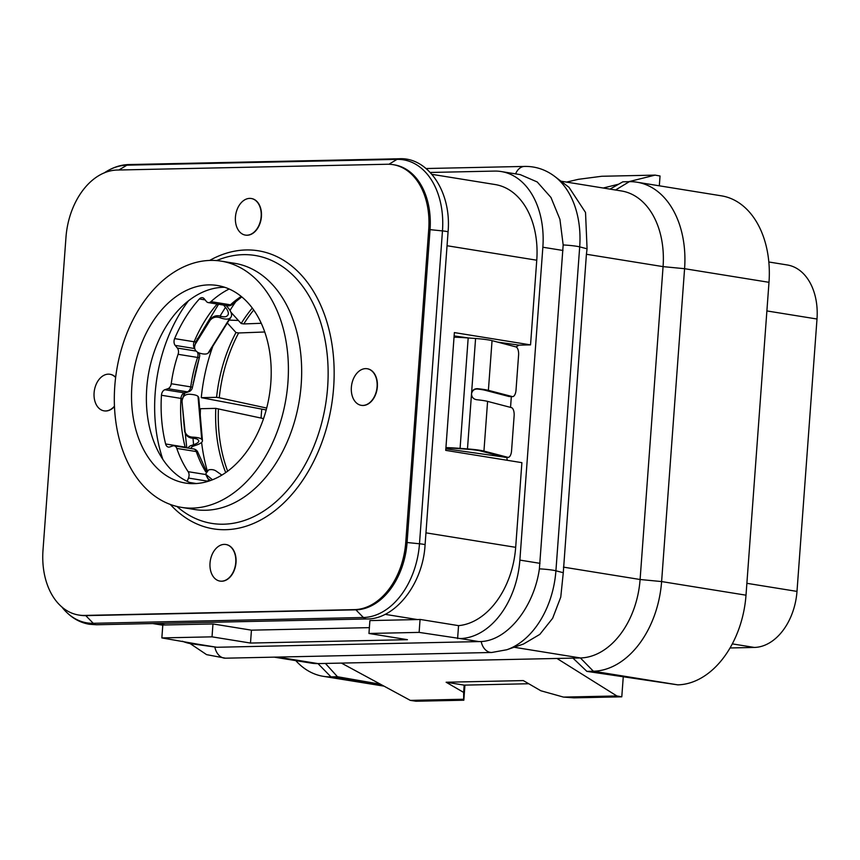 <?xml version="1.0" encoding="UTF-8"?>
<svg xmlns="http://www.w3.org/2000/svg" width="860" height="860" viewBox="0 0 860 860"><rect width="100%" height="100%" fill="white"/><g stroke="black" fill="none" stroke-linecap="round" stroke-linejoin="round"><path stroke-width="1.29" d="M430.258 172.462L494.5 171.086A77.83 53.578 99.2 0 1 501.229 171.549A77.83 53.578 99.2 0 1 542.854 247.228L519.87 560.096A77.83 53.578 99.2 0 1 460.175 638.55L419.121 632.39L368.951 633.476L407.436 639.679L250.496 643.054L212.022 636.841L161.852 637.916L197.757 644.183A77.83 53.578 99.2 0 1 191.038 643.721A77.83 53.578 99.2 0 1 182.438 641.237M457.595 638.604L458.552 625.639A77.83 53.578 -80.8 0 0 515.678 547.325L521.891 462.659L445.727 450.371L454.37 332.583L530.545 344.881L536.758 260.214A77.83 53.578 -80.8 0 0 495.134 184.545L431.956 174.344M505.529 457.284L506.862 457.477L507.206 460.293M510.539 407.382L511.334 396.589M530.545 344.881L518.999 345.129L516.032 346.924M161.852 637.916L162.809 624.941A77.83 53.578 -80.8 0 0 165.367 624.973L212.968 623.951L251.442 630.165L369.381 627.639M368.951 633.476L369.897 620.587L417.487 619.566A77.83 53.578 -80.8 0 0 420.067 619.426L458.552 625.639M387.279 164.249L117.153 170.043A66.715 45.924 -80.8 0 0 65.973 237.296L43 550.163A66.715 45.924 -80.8 0 0 78.679 615.029A66.715 45.924 -80.8 0 0 84.441 615.427L354.567 609.622A66.715 45.924 -80.8 0 0 405.748 542.38L428.721 229.512A66.715 45.924 -80.8 0 0 393.041 164.647A66.715 45.924 -80.8 0 0 387.279 164.249M78.679 615.029L80.001 615.244A66.715 45.924 -80.8 0 0 85.774 615.642L355.9 609.837A66.715 45.924 -80.8 0 0 407.07 542.596L430.043 229.717A66.715 45.924 -80.8 0 0 394.375 164.862L393.041 164.647M220.074 581.102A18.533 12.76 -80.8 0 0 220.203 581.124A18.533 12.76 -80.8 0 0 236.016 562.558A18.533 12.76 -80.8 0 0 226.105 544.541A18.533 12.76 -80.8 0 0 225.976 544.52M361.404 405.35A18.533 12.76 -80.8 0 0 361.544 405.372A18.533 12.76 -80.8 0 0 377.357 386.796A18.533 12.76 -80.8 0 0 367.446 368.779A18.533 12.76 -80.8 0 0 367.317 368.757M104.146 410.865A18.533 12.76 -80.8 0 0 104.275 410.887A18.533 12.76 -80.8 0 0 114.477 406.5M115.659 377.303A18.533 12.76 -80.8 0 0 110.177 374.304A18.533 12.76 -80.8 0 0 110.048 374.283M245.476 235.102A18.533 12.76 -80.8 0 0 245.616 235.135A18.533 12.76 -80.8 0 0 261.429 216.559A18.533 12.76 -80.8 0 0 251.518 198.542A18.533 12.76 -80.8 0 0 251.389 198.52M181.481 507.378L194.758 509.529A124.711 85.849 99.2 0 0 301.193 384.549A124.711 85.849 -80.8 0 0 234.5 263.289L221.235 261.15A124.711 85.849 -80.8 0 0 114.788 386.118A124.711 85.849 99.2 0 0 181.481 507.378A124.711 85.849 99.2 0 0 287.928 382.41A124.711 85.849 -80.8 0 0 221.235 261.15M270.825 382.775A100.061 68.875 -80.8 0 0 217.3 285.477A100.061 68.875 -80.8 0 0 131.903 385.753A100.061 68.875 -80.8 0 0 185.416 483.051A100.061 68.875 -80.8 0 0 270.825 382.775M224.643 287.272A100.061 68.875 -80.8 0 0 179.375 309.095A100.061 68.875 -80.8 0 0 146.759 388.15A100.061 68.875 99.2 0 0 156.843 448.705A100.061 68.875 99.2 0 0 192.941 483.653M188.458 300.828A131.569 90.569 -80.8 0 0 155.144 393.504A131.569 90.569 -80.8 0 0 162.862 459.401M210.936 301.656A5.558 3.827 99.2 0 1 208.249 302.591L227.76 305.741A5.558 3.827 -80.8 0 0 230.437 304.805L210.936 301.656A109.79 75.572 99.2 0 1 229.158 289.014M208.249 302.591A5.558 3.827 99.2 0 1 206.411 301.473L204.228 298.807A5.558 3.827 99.2 0 0 202.39 297.689A5.558 3.827 99.2 0 0 199.369 298.968A122.303 84.183 99.2 0 0 174.634 338.614A5.558 3.827 99.2 0 0 175.171 345.387L177.353 348.053A5.558 3.827 99.2 0 1 178.084 354.309A109.79 75.572 99.2 0 0 171.237 383.732A5.558 3.827 99.2 0 1 167.893 388.698L164.851 389.731A5.558 3.827 99.2 0 0 161.454 395.256A122.303 84.183 99.2 0 0 165.625 443.975A5.558 3.827 99.2 0 0 168.409 447.082A5.558 3.827 99.2 0 0 169.753 446.963L172.796 445.931A5.558 3.827 99.2 0 1 174.139 445.813A5.558 3.827 99.2 0 1 176.784 448.415A109.79 75.572 99.2 0 0 188.147 471.678A5.558 3.827 99.2 0 1 188.49 478.063L187.157 481.331M202.455 440.664A22.242 5.536 175.1 0 0 202.057 439.761L201.724 439.363A16.673 4.149 175.1 0 0 192.565 437.138L192.629 438.202C188.319 437.847 185.642 435.483 184.588 431.096L182.062 401.566C182.223 396.965 184.492 394.514 188.856 394.224A16.673 4.149 175.1 0 1 198.015 396.449L198.348 396.847A22.242 5.536 175.1 0 1 198.746 397.75L202.455 440.664A22.242 5.536 175.1 0 1 196.22 445.147L193.575 446.05A7.418 5.106 -80.8 0 0 190.651 448.479M184.577 393.654A7.418 5.106 -80.8 0 0 184.115 396.03M192.78 384.871A7.418 5.106 -80.8 0 0 193.522 382.367L193.188 382.313M198.993 358.577A7.418 5.106 -80.8 0 1 198.596 360.501A120.443 82.915 -80.8 0 0 193.522 382.367M226.234 305.504L228.115 307.794A22.242 8.396 -148.1 0 1 231.06 316.985A22.242 8.396 -148.1 0 1 230.383 317.759L229.856 318.211A16.673 6.3 -148.1 0 1 220.267 317.791C216.118 316.329 212.7 317.211 210.012 320.436L195.07 344.527L210.582 319.146C213.387 315.942 216.838 314.996 220.934 316.297A12.975 4.902 31.9 0 0 226.825 316.114L227.352 315.674A18.533 6.998 31.9 0 0 227.911 315.029A18.533 6.998 31.9 0 0 225.46 307.364L223.589 305.074M198.542 338.453A7.418 5.106 -80.8 0 0 197.166 338.797M187.996 448.049A7.418 5.106 -80.8 0 1 190.92 445.62L193.564 444.717A18.533 4.612 -4.9 0 0 198.757 440.987A18.533 4.612 -4.9 0 0 198.434 440.234L198.101 439.825A12.975 3.225 -4.9 0 0 192.629 438.202M445.899 447.952A33.357 3.031 4.2 0 1 460.046 448.716L467.442 449.253A14.824 1.344 4.2 0 1 480.611 450.973L504.476 457.219L507.798 457.316L483.943 451.07A18.533 1.688 -175.8 0 0 467.474 448.92L460.079 448.372A37.066 3.365 -175.8 0 0 445.931 447.587M507.798 457.316A7.418 3.268 91.6 0 0 508.131 457.359A7.418 3.268 91.6 0 0 511.56 450.79L514.13 415.821A7.418 3.268 91.6 0 0 511.453 407.618L487.588 401.383A18.533 1.688 -175.8 0 0 476.655 399.717C473.355 399.115 471.645 397.116 471.527 393.708C472.14 390.322 474.129 388.645 477.472 388.677A18.533 1.688 4.2 0 1 488.394 390.343L512.259 396.578A7.418 3.268 91.6 0 0 512.592 396.621A7.418 3.268 91.6 0 0 516.021 390.064L518.591 355.094A7.418 3.268 91.6 0 0 515.903 346.892L492.049 340.646A18.533 1.688 -175.8 0 0 475.58 338.496L468.184 337.948A37.066 3.365 -175.8 0 0 454.037 337.163M475.58 338.496L471.538 393.579M509.593 396.503A7.418 3.268 -88.4 0 1 509.26 396.535A7.418 3.268 -88.4 0 1 508.937 396.481L485.072 390.246A14.824 1.344 -175.8 0 0 477.429 389.032C474.118 388.956 472.14 390.633 471.495 394.041M505.132 457.23A7.418 3.268 -88.4 0 1 504.798 457.262A7.418 3.268 -88.4 0 1 504.476 457.219M221.88 475.107L216.193 471.108A16.673 11.47 125.1 0 0 208.604 469.893L205.572 474.15L212.506 479.794M210.635 480.503L207.808 478.515L205.572 474.15M182.116 402.491L184.534 430.183C185.47 434.504 188.147 436.826 192.565 437.138M231.06 316.985L209.281 351.933A22.242 8.396 -148.1 0 1 208.593 352.707L208.066 353.159A16.673 6.3 -148.1 0 1 198.488 352.74C194.65 350.783 193.65 347.784 195.489 343.731L196.058 342.441M261.752 409.446A170.484 117.347 -80.8 0 0 261.064 418.057M266.192 409.951L201.272 397.664L216.591 397.331A127.678 87.881 99.2 0 1 235.973 332.54L238.618 332.971A127.678 87.881 -80.8 0 0 219.246 397.761L266.686 408.059M225.804 472.548L225.685 472.538A127.678 87.881 99.2 0 1 215.785 408.371L200.466 408.704A149.726 103.06 -80.8 0 0 200.251 415.187M201.605 442.384A149.726 103.06 -80.8 0 0 207.163 470.431M263.558 418.605L215.785 408.371M218.429 408.801A127.678 87.881 -80.8 0 0 227.663 471.205M264.719 331.992L238.618 332.971M219.246 397.761L216.591 397.331M212.85 346.193A149.726 103.06 -80.8 0 0 201.272 397.664M229.115 320.103L238.392 320.458M227.309 322.994L235.973 332.54M253.689 310.019A127.678 87.881 -80.8 0 0 243.81 323.94L261.236 323.285M243.81 323.94L241.165 323.51L230.921 312.223M236.253 301.043A149.726 103.06 -80.8 0 0 229.996 310.428M241.165 323.51A127.678 87.881 99.2 0 1 252.281 308.073M768.818 261.988L787.265 264.966A55.588 38.27 99.2 0 1 817 319.017L796.994 591.4A55.588 38.27 99.2 0 1 754.349 647.44L730.065 647.967M380.486 684.237L337.464 676.723L325.413 663.436L580.392 657.954L593.379 671.23A88.945 61.221 -80.8 0 0 661.609 581.564L746.007 595.184A88.945 61.221 -80.8 0 1 677.777 684.85L586.875 671.37L593.379 671.23L677.777 684.85M277.619 657.072L317.985 663.587L325.413 663.436M295.786 660.63A88.945 61.221 -80.8 0 0 323.274 676.325A88.945 61.221 -80.8 0 0 330.96 676.863L317.985 663.587A77.83 53.578 99.2 0 1 311.255 663.125L274.222 657.147M560.967 181.191L621.447 190.963A77.83 53.578 99.2 0 1 663.071 266.632L586.413 254.259L563.279 572.717L560.763 597.087L552.647 618.286L539.822 634.39L523.493 644.022L506.798 649.751A80.636 55.513 99.2 0 0 555.915 570.793A14.824 1.344 -175.8 0 0 539.392 568.858C534.028 606.923 507.669 640.378 481.181 641.538L216.849 647.268L191.038 643.721M587.068 248.798L579.694 246.874A80.636 55.513 99.2 0 0 554.711 176.418L568.997 187.308L585.531 212.484L587.068 248.798L586.413 254.259M563.44 567.127L640.098 579.5L663.071 266.632L684.582 268.696L661.609 581.564L640.098 579.5A77.83 53.578 99.2 0 1 580.392 657.954L514.076 647.258M501.229 171.549L520.236 174.623L537.221 181.965L550.97 197.467L559.924 219.3L563.171 244.95L539.392 568.858M212.022 636.841L212.968 623.951M251.442 630.165L250.496 643.054M419.121 632.39L420.067 619.426M746.007 595.184L768.99 282.317L684.582 268.696A88.945 61.221 -80.8 0 0 637.013 182.213A88.945 61.221 -80.8 0 0 629.326 181.675L622.833 181.815L610.009 189.114M603.247 188.018L618.673 184.18M628.682 181.697L655.094 175.118L660.039 175.988L659.319 185.814M655.094 175.118L601.731 176.268L578.393 179.321L566.525 182.094M768.99 282.317A88.945 61.221 -80.8 0 0 721.422 195.833L637.013 182.213M464.938 685.108L463.83 700.212L415.982 701.233L410.317 700.384L341.431 663.092M463.83 700.212L463.669 699.245L410.317 700.384M623.263 676.82L621.791 696.815L573.942 697.847L563.493 697.095L616.846 695.955L556.957 658.459M563.493 697.095L540.832 690.763L523.31 680.582L446.125 682.238L464.174 685.13L463.658 692.418L446.125 682.238M463.669 699.245L463.658 692.418M464.174 685.13L528.75 683.743M621.791 696.815L616.846 695.955M572.964 658.115L586.875 671.37M382.109 685.119L330.96 676.863L337.464 676.723M205.744 471.861A109.79 75.572 99.2 0 1 196.284 451.565A5.558 2.472 -18.9 0 1 198.015 452.65A5.558 5.558 0 0 0 193.65 448.963A5.558 3.827 -80.8 0 1 196.284 451.565L176.784 448.415M185.266 447.608A5.558 3.827 99.2 0 1 185.126 447.125A122.303 84.183 99.2 0 1 180.955 398.406A5.558 3.827 99.2 0 1 184.362 392.869L187.394 391.848A5.558 3.784 71.3 0 0 188.716 391.752A5.558 5.558 0 0 0 192.447 387.215L199.402 357.341A5.558 5.558 0 0 0 199.025 352.933M167.893 388.698L187.394 391.848A5.558 3.827 -80.8 0 0 190.748 386.882L192.447 387.215M171.237 383.732L190.748 386.882A109.79 75.572 99.2 0 1 197.596 357.448A5.558 0.946 18.6 0 0 199.402 357.341M241.208 296.442A109.79 75.572 99.2 0 0 230.437 304.805A5.558 3.053 47.7 0 0 232.383 304.365L241.789 296.926M210.023 563.063A18.533 12.76 -80.8 0 0 219.934 581.08A18.533 12.76 -80.8 0 0 235.758 562.515A18.533 12.76 -80.8 0 0 225.847 544.498A18.533 12.76 -80.8 0 0 210.023 563.063M351.364 387.312A18.533 12.76 -80.8 0 0 361.275 405.329A18.533 12.76 -80.8 0 0 377.088 386.753A18.533 12.76 -80.8 0 0 367.177 368.736A18.533 12.76 -80.8 0 0 351.364 387.312M115.627 377.519A18.533 12.76 -80.8 0 0 109.919 374.261A18.533 12.76 -80.8 0 0 94.095 392.827A18.533 12.76 -80.8 0 0 104.006 410.844A18.533 12.76 -80.8 0 0 114.455 406.167M235.436 217.075A18.533 12.76 -80.8 0 0 245.347 235.092A18.533 12.76 -80.8 0 0 261.161 216.516A18.533 12.76 -80.8 0 0 251.249 198.499A18.533 12.76 -80.8 0 0 235.436 217.075M165.367 624.973L156.111 623.478M536.758 260.214L447.05 245.734M515.678 547.325L425.958 532.845M417.487 619.566L385.022 614.33M388.946 164.249L397.03 159.369A7.418 5.332 -91.2 0 1 399.062 158.767C427.398 156.885 451.779 191.135 448.06 231.974A7.418 0.677 4.2 0 0 442.47 230.91A73.132 50.342 -80.8 0 0 397.03 159.369L126.904 165.163A73.132 50.342 -80.8 0 0 104.404 172.796M61.845 606.966A73.132 50.342 -80.8 0 0 93.267 623.296L363.393 617.501A73.132 50.342 -80.8 0 0 419.487 543.778L442.47 230.91L428.721 229.512M405.748 542.38L419.487 543.778A7.418 0.677 4.2 0 1 425.077 544.842L448.06 231.974M354.567 609.622L355.9 609.837L363.393 617.501A7.418 5.332 88.8 0 0 366.672 618.963C394.396 619.684 422.916 584.725 425.077 544.842M84.441 615.427L85.774 615.642L93.267 623.296A7.418 5.332 88.8 0 0 96.546 624.758L366.672 618.963M118.895 170.011L126.904 165.163A7.418 5.332 -91.2 0 1 128.935 164.561C120.432 164.754 112.155 167.571 104.092 173.01M170.28 504.422A140.825 96.933 -80.8 0 0 271.212 513.42A140.825 96.933 -80.8 0 0 333.615 387.742A140.825 96.933 -80.8 0 0 209.668 260.429M176.934 506.465A135.697 93.407 -80.8 0 0 271.481 505.508A135.697 93.407 -80.8 0 0 327.617 387.419A135.697 93.407 -80.8 0 0 216.623 260.591M445.835 448.823L503.799 457.036M225.46 307.364L220.031 316.082M193.005 438.235L193.564 444.717M468.184 337.948L460.079 448.372M471.527 393.708L467.474 448.92M492.049 340.646L488.394 390.343M512.259 396.578L508.937 396.481M487.588 401.383L483.943 451.07M207.808 478.515L206.894 475.849M190.92 445.62L193.575 446.05M184.534 430.183L184.588 431.096M198.015 396.449L201.724 439.363M220.934 316.297L220.267 317.791M210.582 319.146L210.012 320.436M229.856 318.211L208.066 353.159M230.383 317.759L208.593 352.707M198.348 396.847L202.057 439.761M817 319.017L766.883 310.933M796.994 591.4L746.888 583.317M732.322 643.882L754.349 647.44M563.279 572.717L555.915 570.793L579.694 246.874A14.824 1.344 -175.8 0 0 563.171 244.95M506.798 649.751L491.759 652.482A14.824 10.664 -91.2 0 1 481.181 641.538M460.175 638.55L479.256 641.635M519.87 560.096L540.026 563.343M562.999 250.475L542.854 247.228M197.757 644.183L216.849 647.268M491.759 652.482L225.481 658.19A14.824 10.664 -91.2 0 1 214.903 647.258M426.076 168.528L524.632 166.421A14.824 10.664 88.8 0 0 515.613 173.87M615.534 190.006L629.326 181.675M518.999 345.129L497.531 342.087M468.625 337.98L454.123 335.927M196.359 483.546L189.727 482.471M208.539 479.02A5.558 3.827 -80.8 0 1 207.991 481.213L188.49 478.063M205.69 474.516L188.147 471.678M165.625 443.975L185.126 447.125A5.558 2.128 -14 0 1 186.684 447.834M182.395 398.739A5.558 0.57 3.6 0 0 180.955 398.406L161.454 395.256M164.851 389.731L184.362 392.869A5.558 3.784 71.3 0 0 185.685 392.773L188.716 391.752M197.51 352.288A5.558 3.827 -80.8 0 1 197.596 357.448L178.084 354.309M196.005 351.063L177.353 348.053M194.704 348.569L175.171 345.387M194.682 348.536A5.558 3.44 -39.3 0 1 194.704 348.536A5.558 3.827 99.2 0 1 194.134 341.764A5.558 1.344 22.9 0 0 195.994 341.517L218.558 304.257M217.172 304.031A122.303 84.183 99.2 0 0 194.134 341.764L174.634 338.614M205.121 299.893L199.369 298.968M162.787 625.188L152.714 623.554M96.546 624.758L89.44 624.274C78.636 622.479 69.37 616.609 61.619 606.666M399.062 158.767L128.935 164.561M512.592 396.621L509.26 396.535M504.798 457.262L508.131 457.359M190.092 643.549L206.594 654.643L225.481 658.19M554.711 176.418C545.616 169.581 535.597 166.249 524.632 166.421M383.979 686.13L323.274 676.325M209.937 480.74A5.558 5.558 0 0 0 210.109 480.127M206.346 471.054L198.015 452.65M174.139 445.813L193.65 448.963M186.77 447.845L182.352 405.275M182.643 398.922C183.621 394.794 184.631 392.74 185.685 392.773M195.317 343.957L195.994 341.517M227.76 305.741A5.558 5.558 0 0 0 232.383 304.365"/></g></svg>
